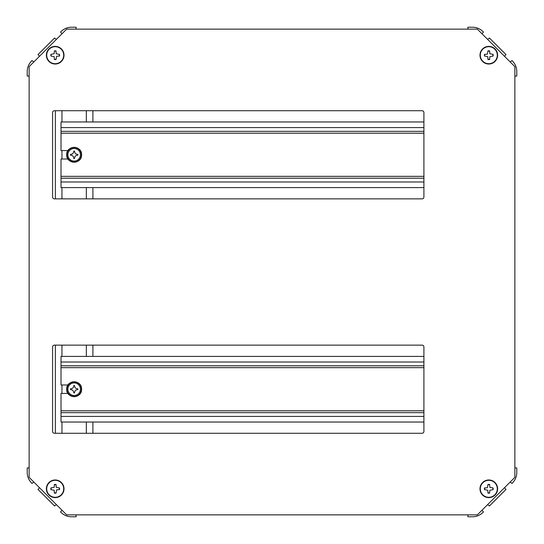 <?xml version="1.0" encoding="UTF-8"?>
<svg xmlns="http://www.w3.org/2000/svg" width="544" height="544" viewBox="0 0 544 544"><rect width="100%" height="100%" fill="white"/><g stroke="black" fill="none" stroke-linecap="round" stroke-linejoin="round"><path stroke-width="0.82" d="M477.36 29.131L66.64 29.131L29.131 66.64L29.131 477.36L66.64 514.869L477.36 514.869L514.869 477.36L514.869 66.64L477.36 29.131M54.448 433.289L422.035 433.289A1.877 1.877 0 0 0 423.912 431.412L423.912 347.018A1.877 1.877 0 0 0 422.035 345.141L54.448 345.141A1.877 1.877 0 0 0 52.571 347.018L52.571 431.412A1.877 1.877 0 0 0 54.448 433.289M54.448 198.859L422.035 198.859A1.877 1.877 0 0 0 423.912 196.982L423.912 112.588A1.877 1.877 0 0 0 422.035 110.711L54.448 110.711A1.877 1.877 0 0 0 52.571 112.588L52.571 196.982A1.877 1.877 0 0 0 54.448 198.859M33.823 61.948L32.021 60.568L31.593 60.996C29.029 63.628 27.574 66.769 27.248 70.434L27.2 76.058L29.131 76.153M76.153 29.131L76.058 27.2L70.434 27.248C66.769 27.574 63.628 29.029 60.996 31.593L60.568 32.021L61.948 33.823M76.058 27.2L76.058 29.131M29.131 76.058L27.2 76.058M56.365 39.406L54.563 38.026L38.026 54.563L39.406 56.365M92.895 433.289L92.895 422.035M92.895 356.395L92.895 345.141M92.895 198.859L92.895 187.605M92.895 121.965L92.895 110.711M55.386 110.711L55.386 198.859M55.386 345.141L55.386 433.289M423.912 121.965L61.016 121.965L61.016 150.566L68 150.566M423.912 176.351L61.016 176.351L61.016 159.004L68 159.004M61.016 176.351L61.016 187.605L423.912 187.605M423.912 131.342L61.016 131.342M423.912 178.228L61.016 178.228M55.202 63.702A8.507 8.507 0 0 0 63.702 55.202A8.507 8.507 0 0 0 55.202 46.696A8.507 8.507 0 0 0 46.696 55.202A8.507 8.507 0 0 0 55.202 63.702M55.202 46.383A8.813 8.813 0 0 1 64.015 55.202A8.813 8.813 0 0 1 55.202 64.015A8.813 8.813 0 0 1 46.383 55.202A8.813 8.813 0 0 1 55.202 46.383A8.813 8.813 0 0 0 46.383 55.202A8.813 8.813 0 0 0 55.202 64.015M59.554 56.025A12.247 1.068 -90 0 0 59.554 55.202A12.247 1.068 -90 0 0 59.554 54.373L56.229 53.774L56.025 50.85A12.247 1.068 180 0 0 54.373 50.85L54.169 53.774L50.85 54.373A12.247 1.068 90 0 0 50.844 55.202A12.247 1.068 90 0 0 50.85 56.025L54.169 56.63L54.373 59.554A12.247 1.068 -0 0 0 56.025 59.554L56.63 56.229L59.554 56.025M51.075 54.359L51.075 56.046M54.359 59.323L56.046 59.323M59.323 56.046L59.323 54.359M56.046 51.075L54.359 51.075M73.304 156.461L73.862 158.535L74.426 158.535L74.902 156.74A1.686 1.686 0 0 1 75.011 156.448A1.877 1.877 0 0 0 75.8 155.659A1.686 1.686 0 0 1 76.099 155.55L77.894 155.067L77.894 154.503L76.099 154.02A1.686 1.686 0 0 1 75.8 153.911A1.877 1.877 0 0 0 75.011 153.122A1.686 1.686 0 0 1 74.902 152.83L74.426 151.035L73.862 151.035L73.379 152.83A1.686 1.686 0 0 1 73.27 153.122A1.877 1.877 0 0 0 72.481 153.911A1.686 1.686 0 0 1 72.189 154.02L70.394 154.503L70.394 155.067L72.461 155.625A1.877 1.877 0 0 0 73.304 156.461M482.052 33.823L483.432 32.021L483.004 31.593C480.372 29.029 477.231 27.574 473.566 27.248L467.942 27.2L467.847 29.131M514.869 76.153L516.8 76.058L516.752 70.434C516.426 66.769 514.971 63.628 512.407 60.996L511.979 60.568L510.177 61.948M516.8 76.058L514.869 76.058M467.942 29.131L467.942 27.2M504.594 56.365L505.974 54.563L489.437 38.026L487.635 39.406M488.798 46.696A8.507 8.507 0 0 0 480.298 55.202A8.507 8.507 0 0 0 488.798 63.702A8.507 8.507 0 0 0 497.304 55.202A8.507 8.507 0 0 0 488.798 46.696M488.798 64.015A8.813 8.813 0 0 1 479.985 55.202A8.813 8.813 0 0 1 488.798 46.383A8.813 8.813 0 0 1 497.617 55.202A8.813 8.813 0 0 1 488.798 64.015A8.813 8.813 0 0 0 497.617 55.202A8.813 8.813 0 0 0 488.798 46.383M484.446 54.373A12.247 1.068 90 0 0 484.446 55.202A12.247 1.068 90 0 0 484.446 56.025L487.771 56.63L487.975 59.554A12.247 1.068 -0 0 0 489.627 59.554L489.831 56.63L493.15 56.025A12.247 1.068 -90 0 0 493.156 55.202A12.247 1.068 -90 0 0 493.15 54.373L489.831 53.774L489.627 50.85A12.247 1.068 180 0 0 487.975 50.85L487.37 54.169L484.446 54.373M492.925 56.046L492.925 54.359M489.641 51.075L487.954 51.075M484.677 54.359L484.677 56.046M487.954 59.323L489.641 59.323M61.948 510.177L60.568 511.979L60.996 512.407C63.628 514.971 66.769 516.426 70.434 516.752L76.058 516.8L76.153 514.869M29.131 467.847L27.2 467.942L27.248 473.566C27.574 477.231 29.029 480.372 31.593 483.004L32.021 483.432L33.823 482.052M27.2 467.942L29.131 467.942M76.058 514.869L76.058 516.8M39.406 487.635L38.026 489.437L54.563 505.974L56.365 504.594M68 393.434L61.016 393.434L61.016 410.781L423.912 410.781M68 384.996L61.016 384.996L61.016 356.395L423.912 356.395M423.912 422.035L61.016 422.035L61.016 410.781M61.016 412.658L423.912 412.658M61.016 365.772L423.912 365.772M55.202 497.304A8.507 8.507 0 0 0 63.702 488.798A8.507 8.507 0 0 0 55.202 480.298A8.507 8.507 0 0 0 46.696 488.798A8.507 8.507 0 0 0 55.202 497.304M55.202 479.985A8.813 8.813 0 0 1 64.015 488.798A8.813 8.813 0 0 1 55.202 497.617A8.813 8.813 0 0 1 46.383 488.798A8.813 8.813 0 0 1 55.202 479.985A8.813 8.813 0 0 0 46.383 488.798A8.813 8.813 0 0 0 55.202 497.617M59.554 489.627A12.247 1.068 -90 0 0 59.554 488.798A12.247 1.068 -90 0 0 59.554 487.975L56.229 487.37L56.025 484.446A12.247 1.068 180 0 0 54.373 484.446L54.169 487.37L50.85 487.975A12.247 1.068 90 0 0 50.844 488.798A12.247 1.068 90 0 0 50.85 489.627L54.169 490.226L54.373 493.15A12.247 1.068 -0 0 0 56.025 493.15L56.63 489.831L59.554 489.627M51.075 487.954L51.075 489.641M54.359 492.925L56.046 492.925M59.323 489.641L59.323 487.954M56.046 484.677L54.359 484.677M73.304 390.891L73.862 392.965L74.426 392.965L74.902 391.17A1.686 1.686 0 0 1 75.011 390.878A1.877 1.877 0 0 0 75.8 390.089A1.686 1.686 0 0 1 76.099 389.98L77.894 389.497L77.894 388.933L76.099 388.45A1.686 1.686 0 0 1 75.8 388.341A1.877 1.877 0 0 0 75.011 387.552A1.686 1.686 0 0 1 74.902 387.26L74.426 385.465L73.862 385.465L73.379 387.26A1.686 1.686 0 0 1 73.27 387.552A1.877 1.877 0 0 0 72.481 388.341A1.686 1.686 0 0 1 72.189 388.45L70.394 388.933L70.394 389.497L72.461 390.048A1.877 1.877 0 0 0 73.304 390.891M510.177 482.052L511.979 483.432L512.407 483.004C514.971 480.372 516.426 477.231 516.752 473.566L516.8 467.942L514.869 467.847M467.847 514.869L467.942 516.8L473.566 516.752C477.231 516.426 480.372 514.971 483.004 512.407L483.432 511.979L482.052 510.177M467.942 516.8L467.942 514.869M514.869 467.942L516.8 467.942M487.635 504.594L489.437 505.974L505.974 489.437L504.594 487.635M488.798 480.298A8.507 8.507 0 0 0 480.298 488.798A8.507 8.507 0 0 0 488.798 497.304A8.507 8.507 0 0 0 497.304 488.798A8.507 8.507 0 0 0 488.798 480.298M488.798 497.617A8.813 8.813 0 0 1 479.985 488.798A8.813 8.813 0 0 1 488.798 479.985A8.813 8.813 0 0 1 497.617 488.798A8.813 8.813 0 0 1 488.798 497.617A8.813 8.813 0 0 0 497.617 488.798A8.813 8.813 0 0 0 488.798 479.985M484.446 487.975A12.247 1.068 90 0 0 484.446 488.798A12.247 1.068 90 0 0 484.446 489.627L487.771 490.226L487.975 493.15A12.247 1.068 -0 0 0 489.627 493.15L489.831 490.226L493.15 489.627A12.247 1.068 -90 0 0 493.156 488.798A12.247 1.068 -90 0 0 493.15 487.975L489.831 487.37L489.627 484.446A12.247 1.068 180 0 0 487.975 484.446L487.37 487.771L484.446 487.975M492.925 489.641L492.925 487.954M489.641 484.677L487.954 484.677M484.677 487.954L484.677 489.641M487.954 492.925L489.641 492.925M61.948 110.711L61.948 121.965M61.948 150.566L61.948 159.004M61.948 187.605L61.948 198.859M61.948 345.141L61.948 356.395M61.948 384.996L61.948 393.434M61.948 422.035L61.948 433.289M86.333 433.289L86.333 422.035M86.333 356.395L86.333 345.141M86.333 198.859L86.333 187.605M86.333 121.965L86.333 110.711M423.912 133.219L61.016 133.219M423.912 127.588L61.016 127.588M423.912 181.982L61.016 181.982M66.694 154.788A7.453 7.453 0 0 0 74.14 162.234A7.453 7.453 0 0 0 81.593 154.788A7.453 7.453 0 0 0 74.14 147.336A7.453 7.453 0 0 0 66.694 154.788M81.369 154.788A7.222 7.222 0 0 1 74.14 162.01A7.222 7.222 0 0 1 66.919 154.788A7.222 7.222 0 0 1 74.14 147.56A7.222 7.222 0 0 1 81.369 154.788M67.857 154.788A6.29 6.29 0 0 0 74.14 161.072A6.29 6.29 0 0 0 80.43 154.788A6.29 6.29 0 0 0 74.14 148.498A6.29 6.29 0 0 0 67.857 154.788M61.016 367.649L423.912 367.649M61.016 416.412L423.912 416.412M61.016 362.018L423.912 362.018M66.694 389.212A7.453 7.453 0 0 0 74.14 396.664A7.453 7.453 0 0 0 81.593 389.212A7.453 7.453 0 0 0 74.14 381.766A7.453 7.453 0 0 0 66.694 389.212M81.369 389.212A7.222 7.222 0 0 1 74.14 396.44A7.222 7.222 0 0 1 66.919 389.212A7.222 7.222 0 0 1 74.14 381.99A7.222 7.222 0 0 1 81.369 389.212M67.857 389.212A6.29 6.29 0 0 0 74.14 395.502A6.29 6.29 0 0 0 80.43 389.212A6.29 6.29 0 0 0 74.14 382.928A6.29 6.29 0 0 0 67.857 389.212M81.593 154.788C82.056 164.397 66.232 164.397 66.688 154.788C66.232 145.173 82.056 145.173 81.593 154.788M81.593 389.212C82.056 398.827 66.232 398.827 66.688 389.212C66.232 379.603 82.056 379.603 81.593 389.212"/></g></svg>

